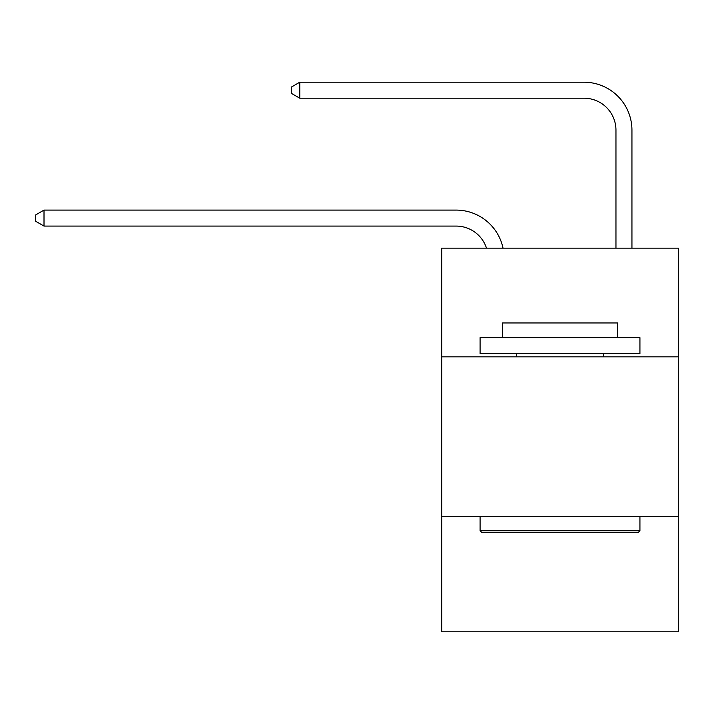 <?xml version="1.0" encoding="UTF-8"?>
<svg xmlns="http://www.w3.org/2000/svg" width="714" height="714" viewBox="0 0 714 714"><rect width="100%" height="100%" fill="white"/><g stroke="black" fill="none" stroke-linecap="round" stroke-linejoin="round"><path stroke-width="1.07" d="M678.3 356.839L678.3 248.142L441.725 248.142L441.725 356.839L678.3 356.839L678.3 631.783L441.725 631.783L441.725 356.839M678.3 516.695L441.725 516.695M456.103 226.079A31.969 31.969 -48.1 0 1 486.502 248.142A31.969 31.969 -40.5 0 0 456.103 226.079L44.009 226.079L35.7 221.286L35.7 214.896L44.009 210.094L456.103 210.094A47.954 47.954 131.9 0 1 503.031 248.142M615.959 248.142L615.959 130.171A31.969 31.969 79.6 0 0 583.99 98.202L299.773 98.202L291.464 93.409L291.464 87.01L299.773 82.217L583.99 82.217A47.954 47.954 53.8 0 1 631.944 130.171L631.944 248.142M482.004 532.68L480.085 530.761L639.931 530.761L638.021 532.68L482.004 532.68M639.931 337.66L639.931 353.644L480.085 353.644L480.085 337.66L639.931 337.66M502.469 337.66L502.469 322.951L617.556 322.951L617.556 337.66M639.931 516.695L639.931 530.761M480.085 516.695L480.085 530.761M603.491 353.644L603.491 356.839M516.534 353.644L516.534 356.839M615.959 130.171A31.969 31.969 -126.2 0 0 583.99 98.202A31.969 31.969 -126.2 0 1 615.959 130.171A31.969 31.969 -126.2 0 0 583.99 98.202A31.969 31.969 -126.2 0 1 615.959 130.171A31.969 31.969 -126.2 0 0 583.99 98.202A31.969 31.969 -126.2 0 1 615.959 130.171A31.969 31.969 -126.2 0 0 583.99 98.202A31.969 31.969 -126.2 0 1 615.959 130.171A31.969 31.969 -126.2 0 0 583.99 98.202A31.969 31.969 -126.2 0 1 615.959 130.171A31.969 31.969 -126.2 0 0 583.99 98.202A31.969 31.969 -126.2 0 1 615.959 130.171A31.969 31.969 -126.2 0 0 583.99 98.202A31.969 31.969 -126.2 0 1 615.959 130.171A31.969 31.969 -126.2 0 0 583.99 98.202A31.969 31.969 -126.2 0 1 615.959 130.171A31.969 31.969 -126.2 0 0 583.99 98.202A31.969 31.969 -126.2 0 1 615.959 130.171A31.969 31.969 -126.2 0 0 583.99 98.202A31.969 31.969 -126.2 0 1 615.959 130.171A31.969 31.969 -126.2 0 0 583.99 98.202A31.969 31.969 -126.2 0 1 615.959 130.171A31.969 31.969 -126.2 0 0 583.99 98.202A31.969 31.969 -126.2 0 1 615.959 130.171A31.969 31.969 -126.2 0 0 583.99 98.202A31.969 31.969 -126.2 0 1 615.959 130.171A31.969 31.969 -126.2 0 0 583.99 98.202A31.969 31.969 -126.2 0 1 615.959 130.171A31.969 31.969 -126.2 0 0 583.99 98.202A31.969 31.969 -126.2 0 1 615.959 130.171A31.969 31.969 -126.2 0 0 583.99 98.202A31.969 31.969 -126.2 0 1 615.959 130.171A31.969 31.969 -126.2 0 0 583.99 98.202A31.969 31.969 -126.2 0 1 615.959 130.171A31.969 31.969 -126.2 0 0 583.99 98.202A31.969 31.969 -126.2 0 1 615.959 130.171M44.009 210.094L44.009 226.079M299.773 82.217L299.773 98.202"/></g></svg>
